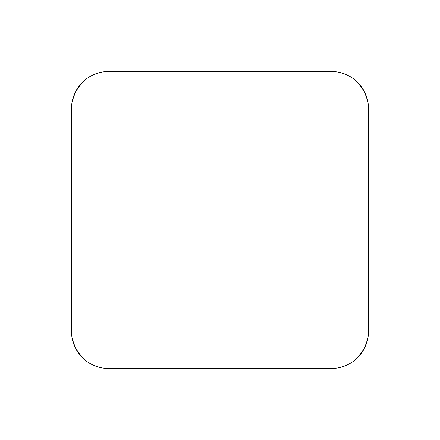<?xml version="1.0" encoding="UTF-8"?>
<svg xmlns="http://www.w3.org/2000/svg" width="440" height="440" viewBox="0 0 440 440"><rect width="100%" height="100%" fill="white"/><g stroke="black" fill="none" stroke-linecap="round" stroke-linejoin="round"><path stroke-width="0.66" d="M366.509 96.63L367.697 100.953L366.509 96.63M364.579 92.015L367.708 100.991L364.579 92.015C358.875 83.435 354.937 78.859 352.759 78.276C354.899 78.821 358.837 83.397 364.579 92.015M356.439 81.241L352.759 78.276M361.24 86.57L364.122 91.135M357.242 81.994L354.084 79.255M366.509 343.37L367.026 341.737L366.509 343.37M364.579 347.985L367.708 339.009L364.579 347.985C358.875 356.565 354.937 361.141 352.759 361.724C354.899 361.18 358.837 356.604 364.579 347.985L361.251 353.414L364.122 348.865M356.439 358.76L353.111 361.471M357.379 357.874L361.152 353.546M71.5 331.375L71.896 336.776L71.5 331.375A37.125 37.125 0 0 0 108.625 368.5L331.375 368.5A37.125 37.125 0 0 0 368.5 331.375C367.659 341.149 367.659 341.149 368.5 331.375L368.5 108.625L368.104 103.224L368.5 108.625A37.125 37.125 0 0 0 331.375 71.5L108.625 71.5A37.125 37.125 0 0 0 71.5 108.625L71.5 331.375M368.104 336.776L368.5 331.375M22 22L22 418L418 418L418 22L22 22M83.562 358.76L87.241 361.724L82.759 358.006M78.76 353.43L75.878 348.865M75.422 347.985L72.292 339.009L75.422 347.985C81.125 356.565 85.063 361.141 87.241 361.724C85.102 361.18 81.163 356.604 75.422 347.985L72.292 339.009L75.422 347.985M83.562 81.241L87.241 78.276M75.422 92.015L72.292 100.991L75.422 92.015C81.125 83.435 85.063 78.859 87.241 78.276C85.102 78.821 81.163 83.397 75.422 92.015L72.292 100.991L75.422 92.015L78.749 86.587L75.878 91.135M73.491 96.63L72.974 98.263L73.491 96.63M82.621 82.126L78.848 86.455M71.5 108.625C72.342 98.852 72.342 98.852 71.5 108.625L71.896 103.224"/></g></svg>
